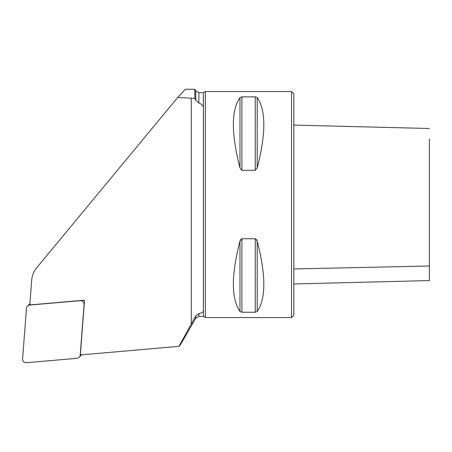 <?xml version="1.0" encoding="UTF-8"?>
<svg xmlns="http://www.w3.org/2000/svg" width="452" height="452" viewBox="0 0 452 452"><rect width="100%" height="100%" fill="white"/><g stroke="black" fill="none" stroke-linecap="round" stroke-linejoin="round"><path stroke-width="0.68" d="M291.534 317.541L291.534 91.536L293.794 93.796L293.794 315.281L291.534 317.541L205.349 317.541L205.349 91.536L203.394 92.666L203.394 316.411L198.874 316.411L198.874 313.626L195.744 315.982L178.952 346.328L180.495 344.599M194.829 98.378L195.744 100.191L195.744 90.858L194.829 89.276L194.829 98.378L177.732 97.468L36.719 267.731A22.6 22.351 -134.8 0 0 31.685 280.217L29.962 302.721A3.616 3.576 -134.8 0 0 30.482 304.885L84.53 300.156L80.388 354.261A3.616 3.576 -134.8 0 0 82.552 354.763L178.952 346.328M177.732 97.468L185.326 89.276L194.829 89.276M195.744 100.191L198.874 102.983C201.874 104.22 203.383 105.898 203.394 108.017M203.394 310.71C203.372 312.021 201.863 312.993 198.874 313.626M240.769 239.424L239.984 241.131L241.939 238.746L255.25 238.746L257.205 241.131L256.42 239.424M257.205 311.451L257.205 241.131C266.019 275.364 266.019 298.8 257.205 311.451L255.25 312.236L241.939 312.236L241.939 238.746L241.645 238.792M241.939 96.835L255.25 96.835L257.205 97.626C266.019 110.271 266.019 133.707 257.205 167.941L255.25 170.325L241.939 170.325L239.984 167.941C231.17 133.707 231.17 110.271 239.984 97.626L241.939 96.835L241.939 170.325M241.939 312.236L239.984 311.451C231.17 298.8 231.17 275.364 239.984 241.131L239.984 311.451M429.4 139.058L429.4 280.573L293.794 283.98M429.4 278.149L429.4 266.002L293.794 268.951M79.162 357.295A3.616 3.576 -134.8 0 0 80.196 355.046L84.061 304.569A3.616 3.576 -134.8 0 0 80.123 300.67L29.702 305.083A3.616 3.576 -134.8 0 0 26.465 308.354L22.6 358.832A3.616 3.576 -134.8 0 0 26.538 362.724L76.964 358.317A3.616 3.576 -134.8 0 0 79.162 357.295L81.315 355.153A3.616 3.576 -134.8 0 0 81.676 354.73M30.013 303.654A3.616 3.576 -134.8 0 0 29.657 303.959L27.504 306.1M191.252 98.022L191.252 324.293M195.744 315.982L195.744 318.219L180.506 344.605M195.744 90.858L198.874 92.666L198.874 102.983M257.205 167.941L257.205 97.626M255.25 170.325L255.25 96.835M239.984 167.941L239.984 97.626M255.25 312.236L255.25 238.746M80.778 354.464L80.196 355.046M30.278 304.507L29.702 305.083M195.744 318.219L198.874 316.411M203.394 92.666L198.874 92.666M203.394 316.411L205.349 317.541M291.534 91.536L205.349 91.536M293.794 125.091L429.4 128.498"/></g></svg>

